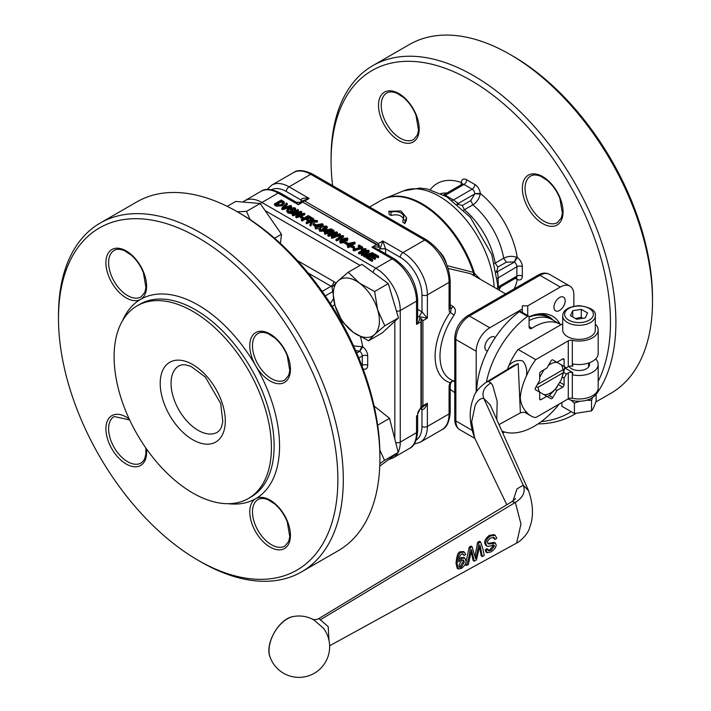 <?xml version="1.0" encoding="UTF-8"?>
<svg xmlns="http://www.w3.org/2000/svg" width="711" height="711" viewBox="0 0 711 711"><rect width="100%" height="100%" fill="white"/><g stroke="black" fill="none" stroke-linecap="round" stroke-linejoin="round"><path stroke-width="1.07" d="M378.608 256.2L377.817 256.653L374.466 254.725L372.36 255.942L375.524 257.773L374.733 258.235L371.56 256.404L369.276 257.729L372.706 259.711L372.706 260.839L371.915 261.293L367.774 258.902L367.774 257.773L374.555 253.863L378.608 256.2L378.608 257.329L377.817 257.782L374.466 255.853L373.328 256.511M375.524 257.773L375.524 258.902L374.733 259.364L371.56 257.533L370.253 258.289M365.276 253.631L361.961 255.551L361.259 255.142L361.259 254.014L368.04 250.094L369.142 250.734L369.142 251.863L366.574 254.467M369.142 250.734L364.921 255L372.413 252.627L373.417 253.196L373.417 254.325L366.636 258.244L365.925 257.835L365.925 256.707L371.524 253.48L364.299 255.764L364.299 256.893L363.579 256.475L363.579 255.356L367.88 251.001L361.961 254.422L361.961 255.551M367.187 255.978L364.299 256.893M361.437 249.134L365.65 248.61L366.103 250.005L359.233 253.969L358.531 253.56L358.531 252.441L363.899 249.339L361.437 249.134L361.437 250.263L362.103 250.37M359.544 247.339L358.264 246.601L358.264 245.473L359.055 245.011L362.672 247.099L362.672 248.228L353.865 250.867L353.154 250.468L353.154 249.339L361.17 247.152L358.264 245.473M353.776 248.477L351.661 247.259L351.661 246.13L352.452 245.677L354.567 246.895L354.567 248.023L353.776 248.477L353.776 247.357L351.661 246.13M351.483 245.526L351.483 246.646L350.692 247.108L349.901 246.646L348.23 247.615L347.519 247.206L347.519 246.086L349.199 245.117L346.817 243.74L354.434 242.14L355.091 242.522L350.692 245.064L351.483 245.526L350.692 245.979L349.901 245.526L348.23 246.486L347.519 246.086M348.221 245.677L346.817 244.868L346.817 243.34L344.702 242.113L344.702 243.242L346.817 244.46M355.091 242.522L355.091 243.651L351.483 245.73M347.901 238.852L347.172 241.002L346.373 240.647L346.488 238.372L344.799 238.247L342.595 239.154L344.817 239.429L345.386 240.282L344.275 241.651L340.267 241.989L339.609 241.073L341.662 238.985L347.279 238.016L347.901 238.852L347.172 239.883L346.373 239.527M346.488 239.5L344.728 239.385M345.386 240.282L345.324 241.758M344.702 242.495L340.267 243.118L339.609 241.073M338.889 236.114L343.102 235.599L343.555 236.985L336.685 240.958L335.983 240.549L335.983 239.42L341.36 236.319L338.889 236.114L338.889 237.243L339.565 237.358M333.912 234.452L328.686 236.336L327.913 235.892L327.913 234.763L333.281 230.026L333.992 230.444L333.992 231.573L331.717 233.492M333.992 230.444L329.229 234.426L336.383 231.822L337.361 232.381L337.361 233.51L335.254 235.457M337.361 232.381L332.748 236.461L339.68 233.723L340.391 234.132L340.391 235.261L332.161 238.336L331.379 237.892L331.379 236.763L336.001 232.55L328.686 235.208L328.686 236.336M328.5 232.248L328.5 233.377L327.709 233.839L326.918 233.377L325.238 234.346L324.536 233.937L324.536 232.808L326.207 231.848L323.834 230.471L331.442 228.871L332.108 229.253L327.709 231.795L328.5 232.248L327.709 232.71L326.918 232.248L325.238 233.217L324.536 232.808M325.229 232.408L323.834 231.599L323.834 230.471M332.108 229.253L332.108 230.382L328.5 232.461M323.834 231.093L319.772 231.288L319.106 229.226L319.959 228.035L320.75 228.391L320.474 229.76M323.354 229.395L322.678 229.111L322.678 227.982L325.896 227.653L326.038 226.56L326.038 227.564M326.038 227.689L324.012 227.733L323.389 226.151L326.722 226.142L327.353 227.031L326.553 229.209L324.412 229.573M327.353 227.031L326.553 229.209M319.328 228.604L315.506 228.826L314.92 226.862L317.177 224.649L322.474 223.689L322.998 224.818L320.794 226.738L315.506 227.698L314.92 226.862M322.474 224.818L322.998 225.947L320.252 228.16M323.07 225.627L323.07 224.498L323.07 225.627M315.16 226.187L313.089 224.987L313.089 223.858L313.88 223.405L315.995 224.623L315.995 225.414M310.867 222.339L309.276 222.41L306.921 223.769L306.219 223.361L306.219 222.232L313 218.321L313.702 218.73L313.702 219.859L312.449 220.579M313.702 218.73L310.325 220.677L316.582 220.383L317.479 220.908L317.479 222.036L312.387 222.267L310.796 226.009L309.987 225.538L309.987 224.409L311.356 221.192L309.276 221.281L309.276 222.41M312.031 217.762L311.24 218.215L308.156 216.437L306.041 217.655L308.681 219.184L308.681 220.312L307.89 220.766L305.25 219.246L302.166 221.023L301.464 220.614L301.464 219.486L308.245 215.575L312.031 217.762L312.031 218.881M311.24 218.215L311.24 219.335L308.156 217.566L307.019 218.224M302.513 218.881L300.495 217.717L300.495 216.588L301.286 216.135L303.401 217.353L303.401 218.375M298.336 213.904L293.11 215.797L292.337 215.353L292.337 214.224L297.705 209.487L298.416 209.905L298.416 211.025L296.14 212.953M298.416 209.905L293.652 213.887L300.797 211.283L301.784 211.842L301.784 212.971L299.678 214.918M301.784 211.842L297.171 215.913L304.104 213.184L304.815 213.593L304.815 214.722L296.576 217.797L295.803 217.353L295.803 216.224L300.424 212.002L293.11 214.669L293.11 215.797M291.323 211.718L290.63 211.309L290.63 210.189L291.421 209.727L293.803 211.096L293.803 212.225L291.314 213.664L287.946 212.918L286.791 211.38L286.791 210.252L288.533 208.145L294.861 207.745L295.865 209.034L295.118 211.363L294.238 211.06L294.736 209.105L293.999 208.163L293.999 209.292L289.261 209.665L288.008 210.714M295.865 209.034L295.118 211.363M294.487 209.674L293.999 209.292M287.28 203.47L282.925 207.87L290.719 205.452L291.448 205.879L291.448 207.008L282.534 209.692L281.805 209.265L281.805 208.145L286.56 203.053L287.28 203.47L287.28 204.599L284.596 207.328M284.16 202.946L282.525 205.728L276.517 206.217L274.517 205.061L274.517 203.933L281.298 200.013L284.16 201.817L284.418 203.604M378.385 243.544L379.487 246.433L376.43 244.673L371.977 247.232L377.737 249.259L394.036 258.671A3.839 2.213 120 0 0 392.117 258.866L371.977 247.232C376.848 246.486 379.567 246.984 380.118 248.743L382.829 240.976L378.385 243.544L304.735 201.017L301.668 201.506L378.332 245.304M301.668 201.506L376.43 244.673M303.393 200.502L300.255 202.306L298.336 204.715L302.779 202.146M303.428 200.475L309.178 198.449C304.308 197.694 301.597 198.2 301.046 199.96L302.131 201.231M420.432 408.594L422.005 409.465C423.809 409.874 425.596 407.776 427.382 403.181L422.929 405.75L420.983 408.15L420.983 406.976L420.983 408.15L422.725 407.163M422.005 409.465L421.445 407.901L421.952 409.438L421.952 426.431A3.839 2.213 0 0 0 427.382 426.431L427.382 403.181L422.752 407.145M394.036 258.671C408.461 268.527 416.335 282.16 417.65 299.58L417.65 318.404L416.53 324.394C419.623 320.554 420.539 317.959 419.294 316.599L427.382 318.137L422.929 320.705L420.983 318.297L420.983 406.976M564.09 359.713L564.09 366.405L552.838 359.908L556.935 362.281L562.73 358.931L564.09 359.713A1.92 1.111 120 0 0 563.69 358.842A1.92 1.111 120 0 0 562.73 358.931M558.482 384.669L562.73 387.122L556.935 390.463L555.184 389.45L561.112 380.101L564.596 369.053A23.019 13.287 120 0 0 564.596 366.698L562.33 365.392M512.978 500.979L516.95 488.999L523.207 485.133L483.853 398.48L490.226 404.968M329.015 640.575L328.198 626.649L318.901 618.561C318.199 619.601 311.4 619.948 313.098 619.494M514.115 365.356L518.168 363.623L520.381 412.869L499.006 424.6M579.936 401.208L574.417 403.03L570.853 400.071M592.485 397.609L591.534 400.382L586.566 400.24M561.894 402.479L561.894 406.292L574.417 413.526L591.534 410.878C593.063 409.092 594.592 405.794 596.12 400.995L596.12 393.521M591.534 400.382L591.534 410.878M574.417 403.03L574.417 413.526M567.956 398.978A17.642 10.185 -0 0 0 585.491 400.515A17.642 10.185 -0 0 0 596.476 392.481M581.296 309.356L587.562 312.973L585.269 317.915L576.71 319.239L570.453 315.622L572.746 310.68L581.296 309.356L581.296 317.195L575.546 318.572M595.311 315.871L595.311 329.957A16.3 9.412 180 0 1 579.003 339.369A16.3 9.412 180 0 1 562.703 329.957L562.703 315.871A16.3 9.412 -0 0 0 567.476 322.518A16.3 9.412 -0 0 0 585.242 324.563A16.3 9.412 -0 0 0 595.311 315.871C596.227 310.734 590.823 307.321 579.092 305.641C568.302 306.734 562.845 310.138 562.703 315.871M572.746 316.946L572.746 310.68M582.629 318.324L581.296 317.195M539.676 398.871A1.92 1.111 120 0 0 540.076 399.742A1.92 1.111 120 0 0 541.035 399.653L539.676 398.871L539.676 392.179L535.579 389.815A1.92 1.111 120 0 1 535.579 387.593L539.676 380.501L539.676 373.808A1.92 1.111 120 0 1 541.035 371.462L546.83 368.12L550.927 361.019A1.92 1.111 120 0 1 552.838 359.908M564.036 369.142L537.329 384.562L564.036 369.142L562.97 372.893L538.085 387.255A17.704 10.221 120 0 0 539.933 392.33L546.83 396.303L541.035 399.653M556.935 390.463L552.838 397.565A1.92 1.111 120 0 1 550.927 398.667L546.83 396.303M562.33 377.07L564.09 378.083L564.09 384.775L559.833 382.314M564.632 367.863L572.711 372.528A19.179 11.074 180 0 1 572.328 372.448A3.839 2.213 -0 0 0 568.285 372.955L566.427 374.022L564.09 378.083M566.427 374.022L563.761 372.475M547.337 396.596A23.019 13.287 120 0 0 549.372 395.423L555.184 389.45M595.311 324.127A19.179 11.074 180 0 1 598.182 329.957A19.179 11.074 180 0 1 572.328 340.338A3.839 2.213 -0 0 0 568.285 340.853L535.738 359.642L518.106 349.465L562.703 323.709M562.73 387.122A1.92 1.111 120 0 0 564.09 384.775M525.136 412.576L526.416 411.945A42.198 24.361 120 0 0 530.788 415.837A42.198 24.361 120 0 0 535.738 417.588L568.285 398.8A3.839 2.213 180 0 1 572.328 398.284A19.179 11.074 -0 0 0 598.182 387.904L598.182 364.414A19.179 11.074 180 0 1 572.711 374.875L572.711 372.528M535.738 359.642A42.198 24.361 120 0 0 526.416 376.048C522.887 383.398 520.843 390.712 520.265 397.982C520.932 403.999 522.976 408.647 526.416 411.945M526.416 376.048C527.384 369.871 526.122 364.823 522.629 360.912C517.199 359.677 512.587 361.33 508.783 365.872A42.198 24.361 -60 0 1 518.106 349.465M507.307 369.48L508.783 365.872M313.995 619.948L323.576 628.382M458.319 568.969L457.217 568.329L456.018 563.325C456.72 555.611 458.16 551.772 460.346 551.798L463.27 551.523L464.372 552.145L461.448 552.429C459.048 552.678 457.6 556.517 457.102 563.947L458.319 568.969L461.261 568.551C464.754 565.743 466.345 563.254 466.034 561.095L464.825 558.028L461.99 558.277L458.764 561.877C458.648 558.162 459.59 555.584 461.608 554.145L463.217 553.985L464.087 555.478L465.696 554.384L464.372 552.145M464.087 555.478L462.594 553.825M458.906 559.459L460.906 557.646L463.91 557.504M487.124 552.74L486.013 552.109L485.151 549.79L486.893 548.661L487.977 549.283L486.235 550.421L487.124 552.74L490.945 551.923C494.154 549.879 495.905 547.612 496.198 545.106L495.389 543.115L489.257 543.995L488.146 543.853L487.559 542.653C487.133 541.471 488.199 539.898 490.75 537.934L494.047 537.472L495.052 539.409L496.758 538.263L495.185 535.259L490.439 536.005C487.106 538.414 485.569 541.027 485.826 543.826L486.884 546.092L488.244 546.377L494.047 545.213M488.164 550.314L489.995 549.63L493.354 545.604L492.901 544.546M486.884 546.092L485.8 545.47L484.742 543.195C484.342 540.689 485.88 538.076 489.346 535.374L494.083 534.628L495.185 535.259M495.052 539.409L493.967 538.778L493.416 537.258M487.728 543.391L494.385 542.537M466.585 565.485L465.483 564.854L469.224 547.079L470.993 546.075L472.095 546.706L470.318 547.71C469.722 553.949 468.478 559.868 466.585 565.485L468.416 564.454L471.517 549.701L474.255 561.139L476.45 559.904L479.969 544.982L482.334 556.571L484.191 555.513C483.613 551.38 482.405 546.848 480.556 541.906L478.69 542.973C478.752 545.221 476.654 555.718 476.174 556.757L475.606 558.704L472.095 546.706M475.072 556.109L477.588 542.333L479.454 541.275L480.556 541.906M482.334 556.571L481.231 555.931L479.614 547.123L480.663 547.772M474.255 561.139L473.153 560.508L471.215 552.163M323.274 627.982L323.274 627.982A30.689 30.689 0 0 1 309.649 675.45A30.689 30.689 0 0 1 269.967 656.795A25.96 14.984 -60 0 1 269.967 656.786A25.96 14.984 -60 0 1 274.393 632.514A25.96 14.984 -60 0 1 293.208 616.544L293.208 616.544A30.689 30.689 0 0 1 314.04 619.965M470.318 547.71L469.224 547.079M476.174 556.757L475.099 556.144M478.69 542.973L477.588 542.333M493.985 545.177L494.447 546.226L491.088 550.261L488.608 550.829L487.977 549.283M486.235 550.421L485.151 549.79M494.367 542.866L493.283 542.244M489.257 543.995L488.173 543.373M458.906 565.227L461.626 560.232L463.528 560.028L464.31 562.028L461.252 567.2L459.59 567.396L458.906 565.227M459.146 566.907L460.159 566.56L463.217 561.397L462.897 559.841M564.09 366.405L566.427 367.756L568.285 366.689A3.839 2.213 180 0 1 572.328 366.183A19.179 11.074 -0 0 0 572.711 366.263L572.711 363.916A19.179 11.074 -0 0 0 598.182 353.456L598.182 329.957M595.676 358.931A19.179 11.074 180 0 1 598.182 364.414M569.013 366.361A10.549 6.088 -0 0 0 571.546 368.725A10.549 6.088 -0 0 0 583.047 370.04A10.549 6.088 -0 0 0 589.552 364.414A10.549 6.088 -0 0 0 589.197 362.832M486.395 382.127A70.007 40.42 -60 0 1 527.562 316.342A1.92 1.111 -60 0 1 528.7 316.128A1.92 1.111 -60 0 1 529.1 316.999L529.1 326.758A3.839 2.213 120 0 0 529.891 328.518A3.839 2.213 120 0 0 531.979 328.224A51.787 29.898 -60 0 1 560.144 324.26A51.787 29.898 -60 0 1 560.926 324.74M559.255 404.008A70.007 40.42 -60 0 1 501.895 431.053M476.628 391.672A70.007 40.42 -60 0 1 519.421 311.64L527.562 316.342M528.7 316.128L520.559 311.427A1.92 1.111 120 0 0 519.421 311.64M529.1 320.545A51.787 29.898 -60 0 1 552.003 319.568L560.144 324.26A54.96 31.728 -60 0 0 538.894 313.862A54.96 31.728 -60 0 0 529.091 316.813M544.031 369.729L539.676 377.274M529.1 317.026A51.787 29.898 -60 0 1 548.501 317.541A51.787 29.898 -60 0 1 550.19 318.661M532.726 315.355A51.787 29.898 -60 0 1 547.817 317.15A51.787 29.898 -60 0 1 548.154 317.346M301.046 199.96L302.104 201.24M385.62 253.809L385.549 248.806L400.257 257.293A30.689 17.722 60 0 1 421.952 294.878A3.839 2.213 0 0 0 427.382 294.878L427.382 318.137L422.005 311.898L419.197 316.537L421.952 311.871L417.65 309.303M422.005 311.898L421.952 294.878M385.54 248.743L380.118 248.743L379.043 250.014L380.118 248.859L385.549 248.806L382.829 240.976L402.968 252.601L424.671 240.069A34.528 19.935 60 0 1 449.076 282.356L449.076 309.249A7.67 4.426 120 0 0 450.134 312.351A54.276 31.337 120 0 0 450.134 382.687L450.952 382.634M480.298 279.272L473.295 272.322L447.228 265.692M403.439 218.712L403.421 218.668C401.217 215.131 397.138 214.055 391.166 215.433A80.556 46.508 -120 0 0 389.184 214.571L388.81 211.247L390.881 212.162C396.951 210.82 401.191 211.976 403.581 215.637L403.848 217.29L403.119 219.219L405.19 220.712L406.585 217.708L400.951 210.971L388.81 211.247M406.585 217.708L406.31 220.472L404.817 223.592A80.556 46.508 -120 0 0 402.844 222.179L403.119 219.219M522.318 312.44L522.318 305.846L527.74 305.846L527.74 315.568M527.74 305.846L560.295 287.048A19.179 11.074 -60 0 1 569.884 286.098A19.179 11.074 -60 0 1 573.857 294.878L573.857 306.157M553.949 307.223A7.928 4.577 -60 0 1 557.406 299.251A7.928 4.577 -60 0 1 563.521 297.127A7.928 4.577 -60 0 1 563.521 306.281A7.928 4.577 -60 0 1 555.584 310.858A7.928 4.577 -60 0 1 553.949 307.223M553.211 320.261A52.747 30.449 120 0 0 537.232 314.138M476.201 392.356L476.201 351.261A19.179 11.074 -60 0 1 489.763 327.771L522.318 308.974M452.676 380.705L450.134 382.687A7.67 4.426 120 0 0 449.076 387.006L449.076 413.9A3.839 2.213 0 0 0 450.205 412.336L450.205 385.433A3.839 2.213 0 0 1 449.076 387.006M454.738 381.896L450.516 379.461A50.828 29.347 -60 0 1 454.062 315.142L450.134 312.351C452.134 309.623 449.059 310.698 453.12 306.512L450.205 304.823M454.062 315.142C456.062 311.667 455.751 308.787 453.12 306.512A3.839 2.213 -60 0 1 450.223 308.014M448.179 268.447L470.593 273.673M487.444 351.047A7.928 4.577 -60 0 1 486.537 350.719A7.928 4.577 -60 0 1 484.902 347.092A7.928 4.577 -60 0 1 488.359 339.111A7.928 4.577 -60 0 1 494.465 336.987A7.928 4.577 -60 0 1 495.203 337.609M598.182 381.336A197.551 114.062 -120 0 0 610.473 322.287A197.551 114.062 -120 0 0 470.78 80.334A197.551 114.062 -120 0 0 331.086 160.988A197.551 114.062 -120 0 0 332.615 185.624M450.205 389.299A197.551 114.062 -120 0 0 454.738 392.614M541.347 421.587A197.551 114.062 -120 0 0 570.453 412.193M462.408 184.016L461.297 182.46L461.181 184.807M462.239 184.176L461.306 183.251M462.417 184.282L462.079 184.291A3.839 2.213 60 0 1 463.999 184.478L472.14 189.179A3.839 2.213 60 0 1 474.841 193.641L480.254 193.401A7.67 4.426 -120 0 0 474.85 184.478L466.709 179.776A7.67 4.426 -120 0 0 461.297 182.46A67.127 38.758 -120 0 0 430.279 189.668M474.841 193.641L480.192 194.156L480.254 193.401A67.127 38.758 -120 0 1 517.288 257.542L516.604 257.231C512.204 255.809 507.903 256.129 503.699 258.2L494.554 263.514M470.78 200.564L462.266 205.488L458.364 204.306L458.133 203.524L474.832 193.881L470.78 200.564L472.895 204.848C476.779 202.253 479.214 198.689 480.192 194.156M458.364 204.306L457.92 204.795M463.723 210.109L472.895 204.848A57.538 33.221 -120 0 1 503.699 258.2L506.348 262.172L514.16 262.004L516.604 257.231M457.004 204.03L457.751 203.026L458.133 203.524L457.431 204.386M457.751 203.026L453.449 199.969L452.143 200.298M474.85 184.478A3.839 2.213 120 0 1 472.14 189.179L453.449 199.969L445.308 195.267L444.686 195.569M466.709 179.776A3.839 2.213 120 0 1 463.999 184.478L445.308 195.267L444.304 195.267M497.7 287.751L498.198 286.88L498.198 277.486L497.46 271.646L514.382 262.119L517.288 257.542A7.67 4.426 -120 0 1 522.318 266.696L522.318 276.09A7.67 4.426 -120 0 1 517.288 279.441L516.497 277.699M516.275 277.761L517.288 279.441A67.127 38.758 -120 0 1 514.186 288.879M515.199 278.365L516.604 279.032M514.382 262.119A3.839 2.213 60 0 1 516.888 266.696L516.888 276.09L497.629 287.262M522.318 266.696A3.839 2.213 180 0 0 516.888 266.696L497.265 278.463M497.7 272.224L496.465 272.375M496.26 271.193L497.46 271.646L496.367 271.824M504.552 431.986L502.775 433.017M473.686 275.655L473.295 272.322A80.556 46.508 -120 0 0 381.3 200.28L385.371 198.289A80.494 46.473 -120 0 1 474.548 273.593L474.397 275.868M391.166 215.433L390.881 212.162M404.817 223.592L405.19 220.712M595.782 402.008L610.802 393.343A201.391 116.275 -120 0 0 652.511 301.144L652.511 298.016A197.551 114.062 -120 0 0 512.827 56.062L510.116 54.498A201.391 116.275 -120 0 0 409.412 44.517L372.795 65.661A201.391 116.275 -120 0 0 331.086 157.86L331.086 160.988M652.511 301.144A201.391 116.275 -120 0 0 510.116 54.498M596.12 394.463A201.391 116.275 -120 0 0 615.895 322.287A201.391 116.275 -120 0 0 527.989 119.617A201.391 116.275 -120 0 0 372.795 65.661M538.049 423.907A201.391 116.275 -120 0 0 574.186 414.477A201.391 116.275 -120 0 0 575.643 413.615M538.085 387.255L536.058 386.766M539.933 392.33L543.853 394.587A17.704 10.221 120 0 0 557.202 386.882M561.112 380.101A17.704 10.221 120 0 0 562.97 372.893M562.97 369.756A17.704 10.221 120 0 0 561.112 364.69M557.202 362.432A17.704 10.221 120 0 0 548.288 365.578M544.288 369.587A17.704 10.221 120 0 0 543.853 370.138M539.933 376.919A17.704 10.221 120 0 0 539.676 377.568M538.209 383.042A17.704 10.221 120 0 0 538.085 384.127M543.853 394.587L545.07 395.289M58.489 318.377L58.489 315.24A201.391 116.275 60 0 1 100.198 223.05L136.814 201.906A201.391 116.275 60 0 1 237.51 211.878A201.391 116.275 60 0 1 379.914 458.533A201.391 116.275 60 0 1 338.205 550.723L301.588 571.866A201.391 116.275 60 0 1 200.884 561.894L198.173 560.321A197.551 114.062 60 0 1 58.489 318.377A197.551 114.062 60 0 1 198.173 237.723A197.551 114.062 60 0 1 337.867 479.676A197.551 114.062 60 0 1 198.173 560.321M237.51 211.878L240.22 213.451A197.551 114.062 60 0 1 379.914 455.404L379.914 458.533M100.198 223.05A201.391 116.275 60 0 1 255.382 277.006A201.391 116.275 60 0 1 343.297 479.676A201.391 116.275 60 0 1 301.588 571.866M356.682 352.923L359.766 351.385L362.681 346.808L353.563 345.901M355.624 350.479L359.553 351.27L361.997 346.497M332.304 306.628L334.721 304.441M271.415 447.566A111.245 64.23 60 0 1 248.37 498.5A111.245 64.23 60 0 1 137.134 434.27A111.245 64.23 60 0 1 137.134 305.819A111.245 64.23 60 0 1 222.854 335.619A111.245 64.23 60 0 1 271.415 447.566M420.974 406.976L417.65 414.131C417.846 411.793 419.01 409.776 421.134 408.078M419.197 316.537L417.65 316.875L419.294 316.599M280.116 192.903L296.416 202.315L298.336 204.715L278.197 193.09L261.924 202.484A34.528 19.935 -120 0 0 244.655 200.778L260.937 191.383A34.528 19.935 60 0 1 278.197 193.09A3.839 2.213 120 0 1 280.116 192.903C271.38 188.788 264.99 188.282 260.937 191.383M439.602 251.827A15.34 8.861 60 0 1 446.366 263.541M379.834 450.019L384.544 460.328L379.843 463.643M374.102 406.008L389.53 418.352L398.222 452.427L384.544 460.328M389.53 418.352L377.657 425.214M398.222 452.427L379.754 466.167M237.287 211.754L246.495 211.38L250.121 219.566M227.191 206.359L235.697 201.444L260.173 203.488L281.476 234.221L274.553 238.221M260.173 203.488L246.495 211.38M281.476 234.221L280.454 243.509M353.323 332.348A32.608 18.824 -120 0 0 374.626 334.481A32.608 18.824 -120 0 0 377.657 309.836A32.608 18.824 -120 0 0 359.375 283.058A32.608 18.824 -120 0 0 338.072 280.925A32.608 18.824 -120 0 0 335.041 305.57A32.608 18.824 -120 0 0 353.323 332.348L342.187 321.514L335.041 305.57L332.019 287.235L338.072 280.925L348.239 272.233L359.375 283.058L374.635 291.51L377.657 309.836L384.802 325.789L374.626 334.481L368.574 340.791L353.323 332.348M348.239 272.233L361.917 264.341L388.304 283.618L398.471 317.897L384.802 325.789M388.304 283.618L374.635 291.51M398.471 317.897L382.251 332.899L368.574 340.791M284.16 201.817L282.525 204.599L276.517 205.088L274.517 203.933M276.01 203.879L279.903 204.981L281.823 204.181L283.218 202.2L281.209 200.884L276.01 203.879M276.517 205.088L276.517 206.217M282.525 204.599L282.525 205.728M281.209 200.884L281.209 202.004L276.988 204.448M283.218 203.328L281.209 202.004M282.4 201.569L282.4 202.697M291.448 205.879L282.534 208.563L282.534 209.692M282.534 208.563L281.805 208.145M293.999 208.163L289.261 208.536L287.831 210.145L288.693 211.309L291.057 211.869L292.301 211.149L290.63 210.189M289.261 208.536L289.261 209.665M295.118 210.234L294.238 209.932M293.803 211.096L291.314 212.536L287.946 211.789L287.946 212.918M287.946 211.789L286.791 210.252M291.314 212.536L291.314 213.664M293.11 214.669L292.337 214.224M304.815 213.593L296.576 216.668L296.576 217.797M296.576 216.668L295.803 216.224M303.401 217.353L302.61 217.815L302.61 218.828M302.61 217.815L300.495 216.588M308.681 219.184L307.89 219.646L305.25 218.117L302.166 219.895L302.166 221.023M302.166 219.895L301.464 219.486M305.25 218.117L305.25 219.246M307.89 219.646L307.89 220.766M308.156 216.437L308.156 217.566M309.276 221.281L306.921 222.641L306.921 223.769M306.921 222.641L306.219 222.232M317.479 220.908L312.387 221.139L310.796 226.009M310.796 224.88L309.987 224.409M312.387 221.139L312.387 222.267M315.995 224.623L315.204 225.085L315.204 226.142M315.204 225.085L313.089 223.858M317.888 225.058L316.226 227.307L320.092 226.329L321.736 224.081L317.888 225.058L317.888 226.187L316.244 227.316M315.906 226.827L316.226 227.307M322.074 224.569L321.736 224.081L321.736 225.191L317.888 226.187M315.506 227.698L315.506 228.826M320.794 226.738L320.794 227.867M326.553 228.089L324.412 228.444L323.763 230.009L319.772 230.168L319.772 231.288M319.772 230.168L319.106 229.226M323.763 230.009L323.763 231.128M324.412 228.444L324.651 230.071M325.896 227.653L326.038 226.56L324.012 226.605L324.012 227.733M324.012 226.605L323.389 226.151M320.75 228.391L320.492 229.769L323.052 229.6L323.256 228.213L323.256 229.342M323.683 228.809L322.678 227.982M320.119 229.262L320.492 229.769M325.318 230.417L326.998 231.386L330.064 229.617L325.318 230.417M325.238 233.217L325.238 234.346M326.918 232.248L326.918 233.377M327.709 232.71L327.709 233.839M327.309 231.208L326.829 231.288M328.686 235.208L327.913 234.763M340.391 234.132L332.161 237.216L332.161 238.336M332.161 237.216L331.379 236.763M343.555 235.865L336.685 239.829L336.685 240.958M336.685 239.829L335.983 239.42M346.826 238.932L346.488 238.372L346.488 239.42M341.396 239.963L340.933 241.562L343.546 241.26L343.964 239.758L341.396 239.963L340.836 241.5M340.551 240.985L340.933 241.562M344.355 240.309L343.964 239.758L343.964 240.887L341.396 241.082M347.172 239.883L347.172 241.002M340.267 241.989L340.267 243.118M344.275 241.651L344.275 242.78M344.799 238.247L344.799 239.376M344.702 242.113L345.493 241.66L347.608 243.286M347.608 242.878L346.817 243.34M348.301 243.686L349.99 244.655L353.047 242.886L348.301 243.686M348.23 246.486L348.23 247.615M349.901 245.526L349.901 246.646M350.692 245.979L350.692 247.108M350.301 244.477L349.821 244.557M354.567 246.895L353.776 247.357M362.672 247.099L353.865 249.739L353.865 250.867M353.865 249.739L353.154 249.339M362.023 247.472L362.023 248.601M366.103 248.877L359.233 252.84L359.233 253.969M359.233 252.84L358.531 252.441M361.961 254.422L361.259 254.014M364.299 255.764L363.579 255.356M373.417 253.196L366.636 257.115L366.636 258.244M366.636 257.115L365.925 256.707M365.658 254.271L365.658 254.76M372.706 259.711L371.915 260.164L371.915 261.293M371.915 260.164L367.774 257.773M371.56 256.404L371.56 257.533M374.733 258.235L374.733 259.364M374.466 254.725L374.466 255.853M377.817 256.653L377.817 257.782M398.178 452.267A34.528 19.935 -120 0 0 400.257 442.091L400.257 310.538A34.528 19.935 -120 0 0 375.843 268.26L261.924 202.484A3.839 2.213 -60 0 0 260.43 203.861M373.151 272.544A3.839 2.213 -60 0 1 375.843 268.26L392.117 258.866A34.528 19.935 60 0 1 416.53 301.144L400.257 310.538A3.839 2.213 180 0 1 396.454 311.098M304.735 201.017L309.178 198.449L289.048 186.824L310.743 174.302L424.671 240.069A3.839 2.213 -60 0 1 426.582 239.883L312.662 174.106C303.988 170 297.589 169.494 293.483 172.586A34.528 19.935 60 0 1 310.743 174.302A3.839 2.213 -60 0 1 312.662 174.106M422.929 320.705L422.929 405.75M414.086 444.126L420.228 442.233A34.528 19.935 -120 0 0 427.382 426.431L449.076 413.9A34.528 19.935 60 0 1 441.931 429.702C446.668 427.693 449.423 421.907 450.205 412.336M400.257 257.293A3.839 2.213 -60 0 1 402.968 252.601A34.528 19.935 -120 0 1 427.382 294.878L449.076 282.356A3.839 2.213 0 0 0 450.205 280.792C448.881 263.372 441.007 249.739 426.582 239.883M417.65 299.58A3.839 2.213 180 0 1 416.53 301.144L416.53 324.394L420.983 321.834M318.901 618.543L512.018 501.602L515.359 502.419C523.154 497.46 525.776 491.701 523.207 485.133L528.584 490.732M320.208 619.859L515.359 502.419L520.959 524.051L516.63 543.062C519.066 542.36 528.477 534.05 529.651 527.438C533.748 517.244 533.374 504.961 528.522 490.59L490.146 404.781M518.168 363.623L488.528 381.549L486.697 381.94M496.776 419.606L497.167 401.368L492.741 385.46L490.901 382.909L488.528 381.549M506.819 504.748L474.593 437.798L471.669 421.783L475.179 405.368C477.685 400.373 480.574 398.071 483.853 398.48C481.551 392.561 483.898 387.371 490.901 382.909M392.872 299.002A30.689 17.722 60 0 1 393.476 301.037M265.087 210.58L360.059 265.407M394.827 321.265L394.827 439.14M335.761 283.129A7.67 4.426 -120 0 0 333.797 281.574L298.54 261.213A7.67 4.426 -120 0 0 297.536 260.741M360.495 336.863A67.127 38.758 60 0 1 362.681 346.808A7.67 4.426 -120 0 1 367.703 355.953L367.703 365.356A7.67 4.426 -120 0 1 363.063 368.876M568.836 320.172A14.389 8.301 180 0 1 575.279 306.281A14.389 8.301 180 0 1 592.903 316.448A14.389 8.301 180 0 1 568.836 320.172M552.838 397.565L549.265 395.494M472.806 554.624L471.722 553.993M491.088 550.261L489.995 549.63M494.447 546.226L493.354 545.604M485.826 543.826L484.742 543.195M490.439 536.005L489.346 535.374M464.31 562.028L463.217 561.397M461.448 552.429L460.346 551.798M457.102 563.947L456.018 563.325M461.99 558.277L460.906 557.646M461.252 567.2L460.159 566.56M572.328 398.284L572.328 372.448M572.328 366.183L572.328 340.338M568.285 340.853L568.285 366.689M568.285 372.955L568.285 398.8M531.979 328.224L529.1 326.562M271.575 189.695A30.689 17.722 60 0 1 286.329 191.526L301.046 200.013L301.02 201.871M286.329 191.526A3.839 2.213 -60 0 1 289.048 186.824A34.528 19.935 -120 0 0 271.78 185.118L267.078 189.49M421.952 426.431A30.689 17.722 60 0 1 416.166 440.127M560.295 287.048L539.951 275.308A3.839 2.213 -120 0 0 538.031 275.113L467.509 315.835A3.839 2.213 60 0 1 469.42 316.022L539.951 275.308A19.179 11.074 -60 0 1 549.541 274.357C546.039 272.5 542.2 272.757 538.031 275.113M489.763 327.771L469.42 316.022A19.179 11.074 -60 0 0 455.858 339.511A3.839 2.213 0 0 1 454.738 337.947C455.422 328.509 459.67 321.141 467.509 315.835M498.811 289.964A57.538 33.221 -120 0 0 500.917 286.613M494.154 287.271A77.837 44.944 -120 0 0 460.586 213.593A77.837 44.944 -120 0 0 403.493 190.877L385.371 198.289M449.076 309.249A3.839 2.213 0 0 0 450.205 307.685L450.205 280.792M398.853 140.547A28.769 16.611 60 0 1 381.238 95.141A28.769 16.611 60 0 1 416.468 115.484A28.769 16.611 60 0 1 398.853 140.547M542.706 223.601A28.769 16.611 60 0 1 525.082 178.194A28.769 16.611 60 0 1 560.321 198.538A28.769 16.611 60 0 1 542.706 223.601M446.899 193.054A57.538 33.221 -120 0 0 440.802 193.561M462.266 205.488L464.381 209.763A57.538 33.221 -120 0 1 495.185 263.114L497.833 267.087L506.348 262.172M516.275 277.557L516.097 277.85A3.839 2.213 60 0 0 516.888 276.09A3.839 2.213 180 0 1 522.318 276.09M496.9 271.051L497.833 267.087M454.738 337.947L454.738 419.383A3.839 2.213 0 0 0 455.858 420.948L455.858 339.511L476.201 351.261M474.895 438.42L459.83 429.728A19.179 11.074 -60 0 1 455.858 420.948L471.891 430.199M403.421 218.668L403.581 215.637M525.073 188.362A26.849 15.5 -120 0 0 544.057 221.254A26.849 15.5 -120 0 0 557.486 222.579L561.299 217.922L562.392 213.238L559.841 198.325C556.935 191.135 552.794 185.207 547.408 180.558L541.053 176.444C536.743 174.622 533.268 174.497 530.637 176.07A26.849 15.5 -120 0 0 525.073 188.362M381.22 105.317A26.849 15.5 -120 0 0 400.213 138.201A26.849 15.5 -120 0 0 413.633 139.534L417.455 134.877L418.539 130.184L415.997 115.28C413.091 108.081 408.941 102.162 403.555 97.505L397.2 93.39C392.89 91.577 389.424 91.452 386.784 93.025A26.849 15.5 -120 0 0 381.22 105.317M322.163 291.421L331.086 286.266A3.839 2.213 60 0 1 332.126 287.102M308.156 273.033L331.086 286.266A3.839 2.213 120 0 0 333.797 281.574M361.837 365.614L362.281 365.356A3.839 2.213 60 0 1 362.112 366.334M358.806 357.962L362.281 355.953L362.281 365.356A3.839 2.213 180 0 1 367.703 365.356M359.766 351.385A3.839 2.213 60 0 1 362.281 355.953A3.839 2.213 180 0 1 367.703 355.953M333.415 298.816L330.411 303.633M325.274 295.892L332.393 291.777M298.496 261.799A3.839 2.213 120 0 0 298.54 261.213M388.81 459.519L393.103 457.893A34.528 19.935 -120 0 0 398.018 452.578M395.68 442.455A3.839 2.213 0 0 0 400.257 442.091L416.53 432.697A34.528 19.935 60 0 1 409.376 448.499L393.103 457.893M271.46 378.634A26.849 15.5 -120 0 0 284.889 379.967L288.702 375.31L289.786 370.618L287.244 355.713C284.338 348.514 280.196 342.595 274.81 337.938L268.447 333.832C264.137 332.01 260.67 331.886 258.031 333.459A26.849 15.5 -120 0 0 253.916 354.976A26.849 15.5 -120 0 0 271.46 378.634M127.607 295.589A26.849 15.5 -120 0 0 141.036 296.914L144.848 292.257L145.933 287.573L143.391 272.66C140.485 265.47 136.343 259.542 130.957 254.885L124.603 250.779C120.292 248.957 116.817 248.832 114.187 250.405A26.849 15.5 -120 0 0 110.063 271.922A26.849 15.5 -120 0 0 127.607 295.589M129.642 419.943L114.187 416.513A26.849 15.5 -120 0 0 110.063 438.029A26.849 15.5 -120 0 0 127.607 461.688A26.849 15.5 -120 0 0 141.036 463.021L143.506 460.79L144.848 458.364L145.933 453.671L145.799 447.921M271.46 544.742A26.849 15.5 -120 0 0 284.889 546.075L288.702 541.418L289.786 536.725L287.244 521.821C284.338 514.622 280.196 508.694 274.81 504.046L268.447 499.931C264.137 498.118 260.67 497.993 258.031 499.566A26.849 15.5 -120 0 0 253.916 521.083A26.849 15.5 -120 0 0 271.46 544.742M160.206 383.362A46.028 26.574 -120 0 0 209.025 444.099A46.028 26.574 -120 0 0 209.025 378.999A46.028 26.574 -120 0 0 160.206 383.362M217.362 432.244A38.358 22.148 60 0 1 187.793 421.97A38.358 22.148 60 0 1 171.049 383.362A38.358 22.148 60 0 1 178.994 365.801L181.998 364.787L185.242 364.77L191.019 366.405L205.328 377.043L220.712 403.572L222.819 421.73L221.379 427.329L219.743 430.146L217.362 432.244M416.53 415.704L416.53 432.697A3.839 2.213 0 0 0 417.65 431.124C416.877 440.696 414.113 446.49 409.376 448.499M228.329 503.708A115.084 66.443 -120 0 0 255.72 498.687A28.769 16.611 60 0 1 288.897 525.465A28.769 16.611 60 0 1 270.1 547.088A28.769 16.611 60 0 1 251.312 521.741A28.769 16.611 60 0 1 255.72 498.687A115.084 66.443 -120 0 0 255.72 365.801A28.769 16.611 60 0 1 259.933 331.282A28.769 16.611 60 0 1 289.75 362.761A28.769 16.611 60 0 1 270.1 380.989A28.769 16.611 60 0 1 255.72 365.801A115.084 66.443 -120 0 0 140.636 299.358A28.769 16.611 60 0 1 126.256 297.936A28.769 16.611 60 0 1 106.606 257.018A28.769 16.611 60 0 1 136.423 259.977A28.769 16.611 60 0 1 140.636 299.358A115.084 66.443 -120 0 0 122.594 320.572M146.377 448.748A28.769 16.611 60 0 1 126.256 464.043A28.769 16.611 60 0 1 105.966 427.124A28.769 16.611 60 0 1 129.215 419.019M137.134 305.819L139.845 304.246A111.245 64.23 60 0 1 251.09 368.476A111.245 64.23 60 0 1 274.126 446.001A111.245 64.23 60 0 1 251.09 496.927L248.37 498.5M283.725 207.097L283.725 207.603M299.464 212.367L299.464 212.873M299.135 214.278L299.135 215.122M294.807 212.953L294.807 213.442M335.041 232.915L335.041 233.412M334.721 234.826L334.721 235.67M330.384 233.492L330.384 233.981M512.018 501.602L515.591 498.633M474.584 437.78C469.144 422.823 468.771 409.563 473.473 398.018C474.664 392.712 479.081 387.353 486.724 381.923L514.133 365.338M569.413 366.236L569.413 366.947M588.592 363.045L588.592 366.947M520.381 412.869C523.438 412.14 525.073 412.069 525.296 412.664L525.153 412.584M329.62 645.792L516.63 543.062M269.967 656.786C264.67 643.704 279.219 618.499 293.208 616.544M495.38 543.115L494.296 542.493M464.825 558.028L463.741 557.406M525.269 412.647L530.788 415.837M547.817 317.15L548.501 317.541M381.3 200.28L369.649 207.008M453.822 380.856C453.387 380.447 452.427 381.034 450.952 382.625L450.205 385.433M470.575 273.664L505.565 293.856M497.567 289.244L497.62 284.382L491.772 254.538L470.3 217.228L446.819 196.805L427.48 189.019L419.837 188.086L403.493 190.877M449.876 307.872L450.276 308.263L450.205 307.685M271.78 185.118L293.483 172.586M420.228 442.233L441.931 429.702M443.522 194.938L462.079 184.291M497.593 288.595L516.097 277.85M459.83 429.728C456.498 427.658 454.791 424.209 454.738 419.383M569.884 286.098L549.541 274.357M575.679 413.615L574.186 414.477M244.655 200.778L242.824 202.04M417.65 431.124L417.65 414.14M296.407 202.306L300.255 202.306M421.383 319.87L421.383 407.705"/></g></svg>
